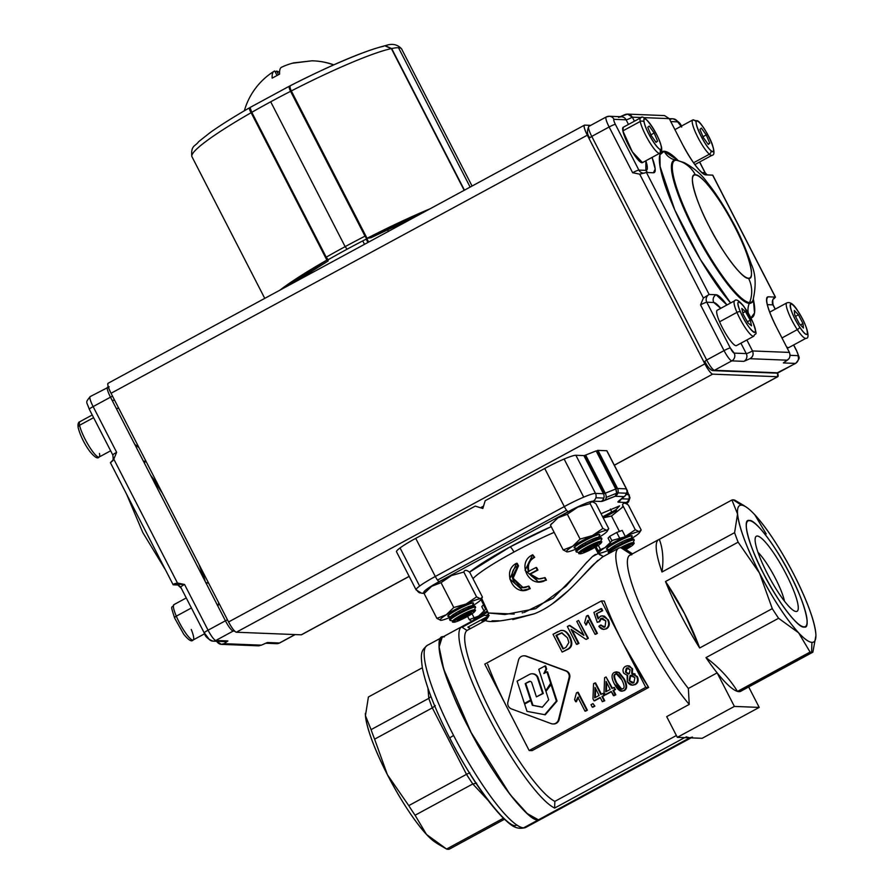 <?xml version="1.0" encoding="UTF-8"?>
<svg xmlns="http://www.w3.org/2000/svg" width="894" height="894" viewBox="0 0 894 894"><rect width="100%" height="100%" fill="white"/><g stroke="black" fill="none" stroke-linecap="round" stroke-linejoin="round"><path stroke-width="1.34" d="M435.054 842.081L426.516 834.471C413.967 820.524 400.914 800.599 387.393 774.707C374.318 748.837 366.998 729.146 365.445 715.636L365.344 713.39A77.622 14.874 61.5 0 0 365.344 713.568A77.622 14.874 61.5 0 0 365.445 715.636L371.077 729.638L428.796 698.359L427.969 688.279L428.796 698.359L371.077 729.638A86.249 16.528 61.5 0 0 374.608 739.159L387.393 774.707L408.759 805.617L466.489 774.338L432.327 707.88L374.608 739.159L432.327 707.88A86.249 16.528 -118.5 0 1 428.796 698.359L430.93 696.448L428.796 698.359A86.249 16.528 -118.5 0 0 432.327 707.88L435.289 705.623L432.327 707.88L466.489 774.338L408.759 805.617A86.249 16.528 61.5 0 0 415.073 815.239L426.516 834.471L446.564 849.043L503.378 818.256L446.564 849.043A86.249 16.528 61.5 0 0 449.324 849.155L504.451 819.284L449.324 849.155A86.249 16.528 -118.5 0 1 448.05 849.3A86.249 16.528 -118.5 0 1 446.564 849.043L437.993 844.037L426.516 834.471A77.622 14.874 61.5 0 0 434.942 842.014L437.993 844.037M442.161 637.321L439.122 646.91L443.748 669.226L471.104 732.454L509.971 794.386L527.236 813.562L538.411 819.832L542.367 817.686M515.961 825.497C507.121 828.794 471.049 781.132 449.917 738.243A5.755 0.637 -27.2 0 1 449.76 738.176A5.755 0.637 -27.2 0 1 453.604 735.505A5.755 0.637 152.8 0 0 449.76 738.176C435.21 709.624 426.092 686.257 422.404 668.097C420.281 652.575 421.253 650.731 427.209 645.423A103.492 19.836 61.5 0 0 456.309 740.69A103.492 19.836 61.5 0 0 523.526 827.889A103.492 19.836 61.5 0 0 525.817 827.408A103.492 19.836 -118.5 0 1 453.604 735.505A103.492 19.836 -118.5 0 1 427.209 645.423L442.027 637.388M540.702 819.34A103.492 19.836 -118.5 0 1 538.411 819.832L523.526 827.889L538.411 819.832A103.492 19.836 -118.5 0 1 471.194 732.622A103.492 19.836 -118.5 0 1 442.094 637.355A103.492 19.836 -118.5 0 1 444.385 636.874C430.975 632.471 444.139 681.943 468.49 727.437C490.862 772.852 529.058 823.318 538.411 819.832L689.743 737.829A103.492 19.836 -118.5 0 1 686.1 736.824L689.743 737.829L538.411 819.832A103.492 19.836 61.5 0 0 540.702 819.34L691.04 737.885M487.833 800.108L472.792 783.96L415.073 815.239L472.792 783.96A86.249 16.528 -118.5 0 1 466.489 774.338L469.797 772.762L466.489 774.338A86.249 16.528 -118.5 0 0 472.792 783.96L476.614 783.178L472.792 783.96L487.833 800.108M422.348 667.751L368.406 696.985L365.445 715.636L368.406 696.985L422.348 667.751M387.393 774.707L374.608 739.159A86.249 16.528 -118.5 0 1 371.077 729.638L365.445 715.636A77.622 14.874 61.5 0 0 387.393 774.707A77.622 14.874 61.5 0 0 426.516 834.471L415.073 815.239A86.249 16.528 -118.5 0 1 408.759 805.617L387.393 774.707M632.449 553.822L627.029 550.235A97.748 18.74 61.5 0 0 620.872 547.731L631.298 554.448L620.872 547.731A97.748 18.74 61.5 0 0 643.635 633.276A97.748 18.74 61.5 0 0 689.24 704.416L666.689 716.63L689.24 704.416A97.748 18.74 -118.5 0 1 643.635 633.276A97.748 18.74 -118.5 0 1 618.715 548.19A97.748 18.74 -118.5 0 1 620.872 547.731A97.748 18.74 -118.5 0 1 631.946 554.101M623.565 644.149A97.748 18.74 61.5 0 0 648.664 687.464L532.075 750.636L648.664 687.464L645.77 687.341L529.17 750.524L484.772 664.13L601.371 600.947L645.77 687.341L529.17 750.524L532.075 750.636L529.17 750.524L506.976 707.322A97.748 18.74 -118.5 0 1 487.666 664.242C492.628 677.551 499.064 691.911 506.976 707.322L484.772 664.13L601.371 600.947L604.266 601.059A97.748 18.74 61.5 0 0 623.565 644.149L645.77 687.341L648.664 687.464L623.565 644.149C615.664 628.728 609.227 614.368 604.266 601.059L601.371 600.947L623.565 644.149M492.471 715.178A97.748 18.74 61.5 0 0 554.85 801.37L676.389 735.516L554.85 801.37A97.748 18.74 -118.5 0 1 492.471 715.178A97.748 18.74 -118.5 0 1 467.003 630.46A97.748 18.74 61.5 0 0 492.471 715.178M618.715 548.19L602.735 556.85L593.705 564.304C580.888 576.887 560.694 603.461 534.4 613.742C506.105 620.872 489.789 623.118 485.453 620.458L467.003 630.46L461.505 626.873L482.76 615.318L442.094 637.355A103.492 19.836 61.5 0 0 468.49 727.437A103.492 19.836 61.5 0 0 538.411 819.832L541.138 819.072M551.207 526.633L510.061 546.916L469.529 572.149A68.994 7.666 -27.2 0 1 510.061 546.916A5.755 1.106 -118.5 0 1 513.938 552.056A63.25 7.029 152.8 0 0 472.993 578.675A63.25 7.029 152.8 0 1 554.157 532.366A63.25 7.029 152.8 0 0 513.938 552.056A5.755 1.106 61.5 0 0 510.061 546.916A68.994 7.666 -27.2 0 1 551.207 526.633M602.791 517.045L616.055 509.647L619.564 505.892L601.059 513.692M420.169 592.979A5.755 5.61 92.3 0 1 416.872 590.174A28.753 3.196 -27.2 0 1 416.101 589.872A28.753 3.196 152.8 0 1 435.311 576.485A5.755 1.106 61.5 0 0 437.535 580.094L566.528 510.195A5.755 1.106 -118.5 0 1 564.304 506.585A28.753 3.196 -27.2 0 1 583.715 497.153L564.125 459.035L583.715 497.153A28.753 3.196 -27.2 0 1 595.482 493.399L575.892 455.281L595.482 493.399L603.45 493.712L583.86 455.594L575.892 455.281A28.753 3.196 152.8 0 0 564.125 459.035A28.753 3.196 152.8 0 0 544.725 468.467L564.304 506.585L435.311 576.485L415.721 538.367A28.753 3.196 152.8 0 0 400.043 547.944L419.632 586.062A28.753 3.196 -27.2 0 1 435.311 576.485L564.304 506.585L544.725 468.467L485.185 500.729L482.827 508.496L475.262 506.105L415.721 538.367L435.311 576.485A5.755 1.106 -118.5 0 0 439.2 581.614L568.193 511.714A5.755 1.106 -118.5 0 1 566.528 510.195L437.535 580.094A5.755 1.106 61.5 0 0 439.2 581.614A22.998 2.559 -27.2 0 0 424.438 592.566A5.755 5.61 92.3 0 1 421.599 593.236A5.755 5.61 -87.7 0 0 424.438 592.566L424.438 592.566C422.616 591.772 427.533 588.118 439.2 581.614L568.193 511.714C580.497 505.233 588.811 501.713 593.135 501.165L601.103 501.478L615.195 496.271L624.001 496.617L618.257 502.16L626.225 502.484L626.336 503.78A22.998 2.559 -27.2 0 0 626.225 502.484A5.755 5.61 -87.7 0 0 628.974 499.087L621.654 498.796L628.974 499.087A5.755 5.61 -87.7 0 0 628.571 494.706L627.13 491.901L628.571 494.706A28.753 3.196 -27.2 0 1 629.331 495.008A28.753 3.196 152.8 0 0 628.571 494.706A5.755 5.61 92.3 0 1 626.225 502.484L618.257 502.16A5.755 5.61 -87.7 0 0 620.671 499.623A5.755 5.61 92.3 0 1 618.257 502.16A11.499 1.274 152.8 0 1 618.76 500.986A5.755 5.118 50.2 0 0 619.833 500.327A5.755 5.118 -129.8 0 1 618.76 500.986L624.001 496.617A5.755 5.61 -87.7 0 0 626.75 493.231L617.944 492.885A5.755 5.61 92.3 0 1 615.195 496.271L624.001 496.617L625.074 495.958A5.755 5.118 -129.8 0 1 624.001 496.617A5.755 5.61 92.3 0 0 626.359 488.85L606.769 450.732L597.963 450.386L617.542 488.504L626.359 488.85L617.542 488.504A5.755 5.61 92.3 0 1 617.944 492.885L626.75 493.231A5.755 5.61 -87.7 0 0 626.359 488.85A5.755 0.637 -27.2 0 1 626.504 488.906A5.755 0.637 -27.2 0 1 626.504 489.007M623.252 506.328L622.258 507.021A22.998 2.559 -27.2 0 0 623.252 506.328M603.249 517.894L611.474 513.435A5.755 1.106 61.5 0 0 611.597 513.413A5.755 1.106 -118.5 0 1 611.474 513.435A22.998 2.559 -27.2 0 0 616.536 510.586L603.249 517.894L611.496 516.006L623.375 506.552M554.626 808.064A103.492 19.836 -118.5 0 1 488.336 716.686A103.492 19.836 -118.5 0 1 461.505 626.873A103.492 19.836 61.5 0 0 488.336 716.686A103.492 19.836 61.5 0 0 554.626 808.064L554.85 801.37L554.626 808.064L684.614 737.628L554.626 808.064M482.816 615.329L484.079 615.363L462.109 627.264L484.079 615.363L489.174 615.586L467.864 627.13A103.492 19.836 -118.5 0 1 470.467 628.583A103.492 19.836 61.5 0 0 467.864 627.13L470.266 628.694M692.034 737.349A103.492 19.836 -118.5 0 1 689.743 737.829L677.328 737.338L734.387 706.416L759.207 707.411L702.148 738.321L677.328 737.338L734.387 706.416L759.207 707.411L748.691 686.95L759.207 707.411L702.148 738.321L689.743 737.829L692.47 737.069M699.678 647.982A86.249 16.528 -118.5 0 1 680.692 614.681A86.249 16.528 -118.5 0 1 665.527 581.525L738.131 542.177A86.249 16.528 -118.5 0 1 734.589 532.668L661.985 572.004A86.249 16.528 -118.5 0 1 658.699 539.607A86.249 16.528 -118.5 0 1 659.325 539.35L731.929 500.003A86.249 16.528 -118.5 0 1 733.214 499.858A86.249 16.528 -118.5 0 1 734.7 500.115A86.249 16.528 61.5 0 0 733.214 499.858A86.249 16.528 61.5 0 0 731.929 500.003L659.325 539.35C662.89 548.782 663.773 559.666 661.985 572.004L734.589 532.668L737.561 514.005C739.114 527.516 746.434 547.206 759.498 573.076C773.031 598.969 786.072 618.894 798.633 632.84C804.41 639.02 808.858 642.205 811.942 642.373C814.982 642.44 816.278 639.489 815.82 633.522C814.255 620.011 806.947 600.321 793.872 574.451C780.339 548.558 767.298 528.633 754.737 514.687C748.96 508.507 744.523 505.333 741.428 505.155C738.388 505.088 737.103 508.038 737.561 514.005L731.929 500.003L737.561 514.005L734.589 532.668A86.249 16.528 61.5 0 0 738.131 542.177L665.527 581.525C679.585 602.221 690.973 624.381 699.678 647.982L772.282 608.635L699.678 647.982L684.592 613.675L665.527 581.525A86.249 16.528 61.5 0 0 680.692 614.681A86.249 16.528 61.5 0 0 699.678 647.982M658.699 539.607L629.924 555.196A86.249 16.528 61.5 0 0 651.916 630.27A86.249 16.528 61.5 0 0 688.369 688.469L717.144 672.869A86.249 16.528 -118.5 0 1 705.981 657.615L778.585 618.268A86.249 16.528 -118.5 0 1 772.282 608.635L759.498 573.076L738.131 542.177L759.498 573.076A77.622 14.874 -118.5 0 1 737.561 514.005A77.622 14.874 -118.5 0 1 741.428 505.155L733.214 499.858L741.428 505.155A77.622 14.874 -118.5 0 1 746.311 507.144A77.622 14.874 -118.5 0 1 754.737 514.687L766.192 533.919L754.737 514.687A77.622 14.874 -118.5 0 1 793.872 574.451L793.861 574.429A77.622 14.874 -118.5 0 1 815.82 633.522L815.809 633.522A77.622 14.874 -118.5 0 1 815.909 635.589A77.622 14.874 -118.5 0 1 811.942 642.373L811.573 652.329A86.249 16.528 -118.5 0 1 810.076 652.072L798.633 632.84L778.585 618.268L705.981 657.615C719.156 667.427 729.649 678.691 737.472 691.408L810.076 652.072L737.472 691.408C732.622 689.9 725.85 683.72 717.144 672.869L734.387 706.416L717.144 672.869L688.369 688.469A86.249 16.528 -118.5 0 1 651.916 630.27A86.249 16.528 -118.5 0 1 631.823 554.794M632.784 685.162L635.422 684.536C638.215 682.759 638.852 680.122 637.344 676.624L636.707 676.602C638.215 680.099 637.578 682.737 634.785 684.513C631.79 685.899 629.298 684.938 627.297 681.608L627.689 675.629L623.688 673.16C622.403 670.176 622.984 667.907 625.431 666.365C628.08 665.158 630.248 665.963 631.946 668.768L631.667 673.473L636.707 676.602C638.215 680.099 637.578 682.737 634.785 684.513L632.214 685.139L627.297 681.608L627.163 675.64L627.8 675.663M635.165 674.11L634.181 673.651M632.214 685.139L635.422 684.536C638.215 682.759 638.852 680.122 637.344 676.624L632.304 673.495L632.583 668.79L627.722 665.795L632.583 668.79L631.946 668.768L631.667 673.473L633.064 673.461M629.655 666.086L628.303 665.818M557.934 631.633L553.006 634.293L562.147 652.084L567.925 649.323C572.249 647.222 572.92 643.021 569.936 636.729C567.399 632.103 564.583 630.024 561.499 630.482C564.583 630.013 567.388 632.092 569.936 636.729L569.299 636.707C572.283 642.998 571.612 647.189 567.288 649.301L562.147 652.084L553.006 634.293L560.862 630.46C563.946 629.991 566.762 632.069 569.299 636.707C572.283 642.998 571.612 647.2 567.288 649.301L567.925 649.323C572.249 647.222 572.92 643.021 569.936 636.729L569.299 636.707C566.751 632.069 563.946 629.991 560.862 630.46L562.527 630.415M576.775 621.419L583.95 635.388L569.925 625.498L583.626 634.774L569.925 625.498L567.355 626.526L576.496 644.306L578.943 643.356L577.133 644.339L578.943 643.356L571.143 629.387L585.782 639.277L571.143 629.387L578.306 643.334L576.496 644.306L567.355 626.526L569.288 625.476L583.95 635.388L576.775 621.419L578.563 620.447L587.704 638.238L586.419 639.311L588.341 638.26L578.72 620.738M578.943 643.356L572.104 630.035L578.943 643.356M586.341 624.928L588.487 620.391L586.341 624.928L584.62 622.783L586.442 616.089L587.581 615.474L597.393 633.354L588.218 615.497L587.581 615.474L596.756 633.332L595.002 634.282L587.85 620.369L585.704 624.906L587.85 620.369L595.002 634.282L597.393 633.354L588.218 615.497L586.442 616.089L584.62 622.783M603.461 627.074L600.589 625.062L603.752 627.242L605.014 626.94L605.819 620.928L602.288 618.179L600.701 618.57L599.014 621.699L599.65 621.721L597.226 622.313L593.907 612.435L600.991 608.602L602.701 610.714L601.628 608.624L600.991 608.602L602.064 610.68L596.365 613.776L598.064 618.961L600.187 616.391C602.936 615.094 605.394 616.223 607.585 619.754C609.417 623.688 608.881 626.672 605.964 628.728C603.271 630.058 600.902 629.231 598.846 626.247L600.589 625.062L605.014 626.94L605.819 620.928L600.701 618.57L599.014 621.699L597.226 622.313L593.907 612.435L601.628 608.624L602.701 610.714L596.365 613.776L602.701 610.714L596.365 613.776L598.064 618.961M602.612 618.212L600.701 618.57L601.327 618.592L599.65 621.721L600.086 619.855M604.053 629.365L606.601 628.75C609.518 626.694 610.054 623.71 608.222 619.788L607.585 619.754C609.417 623.688 608.881 626.672 605.964 628.728L606.601 628.75C609.518 626.694 610.054 623.71 608.222 619.788L602.366 615.877L608.222 619.788M604.623 616.245L602.936 615.899M598.432 618.167L597.002 613.798L598.432 618.167M576.317 701.756L578.463 697.219L576.317 701.756L574.596 699.622L576.418 692.917L577.558 692.302L587.369 710.182L578.194 692.325L577.558 692.302L586.732 710.16L584.978 711.11L577.826 697.197L575.68 701.734L576.317 701.756M576.418 692.917L574.596 699.622L575.68 701.734L577.826 697.197L584.978 711.11L587.369 710.182L585.615 711.143L587.369 710.182L578.194 692.325M590.979 704.684L592.264 707.165L594.242 706.092L592.264 707.165L590.979 704.684L592.968 703.612L594.879 706.115L592.901 707.188L594.879 706.115L593.113 703.891M600.891 694.482L594.968 682.96L601.383 694.213L595.605 682.982L593.538 683.731L592.968 698.773L593.996 700.784L600.165 697.443L602.355 701.701L604.746 700.773L601.93 696.482L604.746 700.773L602.355 701.701L600.165 697.443L593.996 700.784L592.968 698.773L593.538 683.731L594.968 682.96L600.891 694.482L602.824 693.431L603.852 695.443L601.93 696.482L604.109 700.74L602.355 701.701L604.746 700.773L602.556 696.515L604.489 695.465L602.969 693.722M594.633 700.807L600.321 697.722L594.633 700.807M614.524 687.464L614.033 687.732L615.553 689.475L612.993 690.492L615.173 694.75L613.418 695.7L611.228 691.442L605.059 694.783L604.031 692.783L604.601 677.741L606.031 676.959L611.954 688.492L613.887 687.441L614.916 689.442L612.993 690.492L615.81 694.772L613.619 690.514L615.553 689.475L612.993 690.492L615.81 694.772L614.055 695.722L611.228 691.442L605.059 694.783L611.384 691.732L605.696 694.817L604.031 692.783L604.601 677.741L606.031 676.959L611.954 688.492L614.524 687.464M612.446 688.224L606.031 676.959L612.446 688.224M622.179 691.051L624.314 690.559C627.376 688.838 627.364 684.972 624.291 678.959L619.173 672.511L616.771 671.875M601.64 557.498L603.383 556.526L598.198 553.531L595.002 547.329L598.198 553.531L600.366 555.185M514.218 614.066L488.225 612.971L481.721 598.444M538.378 581.804L546.435 580.195L545.128 577.647L546.435 580.195L538.378 581.804L525.08 570.294L532.723 554.749C515.67 562.46 529.673 589.705 545.776 580.161L544.468 577.625C538.601 580.15 533.673 578.966 529.661 574.049A66.122 7.342 -27.2 0 1 537.283 570.07L535.975 567.522A66.122 7.342 152.8 0 0 528.354 571.512C526.655 565.321 528.544 560.583 534.02 557.297L532.723 554.749L534.679 557.32C529.214 560.415 527.315 565.153 528.991 571.534M531.874 559.286L531.204 559.979M529.918 561.723L528.946 563.79M528.421 565.947L528.298 567.925M546.435 580.195L544.468 577.625L545.128 577.647L538.534 578.943L529.661 574.049L537.931 570.093L536.623 567.556L537.931 570.093A63.25 7.029 152.8 0 0 530.298 574.071L538.858 578.943L536.411 578.519M532.701 576.619L534.914 577.96M530.243 588.71L528.935 586.173L530.243 588.71L522.923 590.353M522.711 587.47L528.935 586.173L528.298 586.14L529.606 588.688L528.298 586.14C516.184 593.728 505.088 572.126 517.849 565.813L516.542 563.276C500.662 571.177 514.542 598.164 529.606 588.688L522.644 590.342L509.781 578.954L516.542 563.276L517.179 563.298L518.486 565.835L513.044 578.429L523.057 587.481M485.777 620.503L488.426 616.581L488.225 612.971L504.909 614.524L535.685 608.691L565.947 586.196L587.19 561.767M598.198 553.531L592.476 556.537L595.426 554.392M749.328 520.531C754.771 518.498 776.998 547.866 790.017 574.294C804.187 600.768 811.853 629.555 804.041 626.996C798.599 629.03 776.372 599.662 763.353 573.233C749.183 546.759 741.528 517.972 749.328 520.531L749.328 520.531A60.233 11.544 -118.5 0 1 790.017 574.294A60.233 11.544 -118.5 0 1 804.041 626.996A60.233 11.544 -118.5 0 1 800.253 625.454A60.233 11.544 -118.5 0 1 766.538 579.267A60.233 11.544 -118.5 0 1 746.255 525.795A60.233 11.544 -118.5 0 1 749.328 520.531M812.847 652.184L740.243 691.52L737.472 691.408A86.249 16.528 61.5 0 0 738.958 691.665L811.573 652.329L738.958 691.665A86.249 16.528 61.5 0 0 740.243 691.52L812.847 652.184A86.249 16.528 -118.5 0 1 811.573 652.329A86.249 16.528 61.5 0 0 812.847 652.184L815.909 635.668M689.24 704.416L688.369 688.469L689.24 704.416M741.428 690.883L740.243 691.52A86.249 16.528 61.5 0 0 741.428 690.883M579.658 579.133L597.862 560.415M592.476 556.537L584.698 564.55M576.049 574.753L553.207 598.086L524.242 612.412M523.024 612.681L522.219 612.859M492.013 620.827L498.975 620.805M512.798 619.576L534.076 613.865M551.911 604.199L568.405 590.565M666.689 716.63L677.328 737.338L666.689 716.63M626.247 494.617L628.571 494.706L626.247 494.617M602.5 463.271A28.753 3.196 152.8 0 0 603.506 462.611M416.101 589.872A28.753 3.196 -27.2 0 1 419.632 586.062L400.043 547.944A28.753 3.196 152.8 0 0 396.511 551.754L416.101 589.872L421.599 593.236A5.755 5.61 92.3 0 1 421.588 593.236L424.214 593.337M602.668 516.821L611.608 511.983A5.755 1.106 -118.5 0 1 611.686 512.329A5.755 1.106 61.5 0 0 610.446 509.044A5.755 1.106 -118.5 0 1 611.608 511.983L602.668 516.821M615.742 489.029L596.153 450.911L585.659 455.068L605.249 493.186L615.742 489.029L605.249 493.186A5.755 0.637 -27.2 0 1 604.12 493.589A5.755 0.637 -27.2 0 1 603.45 493.712L595.482 493.399A28.753 3.196 152.8 0 0 564.304 506.585A5.755 1.106 61.5 0 0 568.193 511.714A22.998 2.559 -27.2 0 1 593.135 501.165A5.755 5.61 -87.7 0 0 595.482 493.399A5.755 5.61 92.3 0 1 593.135 501.165L601.103 501.478A5.755 5.61 -87.7 0 0 603.841 498.092L595.873 497.779L603.841 498.092A5.755 5.61 -87.7 0 0 603.45 493.712L583.86 455.594A5.755 0.637 152.8 0 0 584.531 455.471L604.12 493.589L584.531 455.471A5.755 0.637 152.8 0 0 585.659 455.068L605.249 493.186A5.755 3.777 68.4 0 1 606.177 497.41L616.659 493.253A5.755 3.777 -111.6 0 0 615.742 489.029L616.659 493.253L606.177 497.41A5.755 3.777 68.4 0 1 604.713 500.428L615.195 496.271A5.755 3.777 -111.6 0 0 616.659 493.253L615.195 496.271A5.755 5.61 -87.7 0 0 617.542 488.504L597.963 450.386A5.755 0.637 152.8 0 0 597.281 450.509L616.871 488.627A5.755 0.637 -27.2 0 1 617.542 488.504A5.755 0.637 152.8 0 0 615.742 489.029M705.981 657.615A86.249 16.528 61.5 0 0 737.472 691.408C729.649 678.691 719.156 667.427 705.981 657.615M661.985 572.004C663.773 559.666 662.89 548.782 659.325 539.35A86.249 16.528 61.5 0 0 661.985 572.004M778.585 618.268L798.633 632.84A77.622 14.874 -118.5 0 1 759.498 573.076L772.282 608.635A86.249 16.528 61.5 0 0 778.585 618.268M743.506 505.289L734.7 500.115M798.633 632.84L810.076 652.072A86.249 16.528 61.5 0 0 811.573 652.329L811.942 642.373A77.622 14.874 -118.5 0 1 798.633 632.84M568.919 642.428L565.991 647.312L562.952 648.966L555.967 635.377L563.432 648.698L556.604 635.41L562.192 632.84L555.967 635.377L562.952 648.966L565.991 647.312L568.919 642.428L567.366 637.735L561.879 632.807M520.04 587.012L512.184 577.099L517.849 565.813L518.486 565.835L512.988 578.161L523.012 587.481M626.336 672.567L625.454 672.109L626.37 668.153L627.867 667.919L626.37 668.153L627.543 667.874L630.147 669.729L629.242 673.718L628.024 674.009L625.454 672.109L629.242 673.718L630.147 669.729L626.37 668.153L625.454 672.109L626.091 672.143L625.778 669.841M631.935 675.205L630.125 675.529L631.611 675.182L634.919 677.585L633.868 682.714L632.416 683.05L629.097 680.636L633.868 682.714L634.919 677.585L630.125 675.529L629.097 680.636L631.868 682.804M615.843 674.232C613.899 674.724 614.212 677.652 616.804 683.016L616.167 682.994C613.575 677.63 613.262 674.702 615.206 674.199L616.715 673.953L615.206 674.199L616.391 673.92L621.866 679.909C624.448 685.273 624.761 688.201 622.805 688.704L621.643 688.983L616.167 682.994C619.006 688.246 621.218 690.146 622.805 688.704C624.761 688.212 624.448 685.273 621.866 679.909C619.017 674.646 616.804 672.746 615.206 674.199C613.262 674.702 613.575 677.63 616.167 682.994L616.804 683.016L615.24 679.574M623.654 678.937C626.728 684.938 626.739 688.805 623.677 690.537C620.928 692.414 617.821 690.224 614.368 683.966C611.306 677.954 611.295 674.087 614.357 672.366L618.536 672.489L623.654 678.937C626.728 684.938 626.739 688.805 623.677 690.537L624.314 690.559C627.376 688.838 627.364 684.972 624.291 678.959L619.173 672.511L623.654 678.937M616.804 683.016L621.542 688.861M599.136 695.431L595.013 687.408L594.689 697.845L599.136 695.431L594.689 697.845L595.013 687.408L599.136 695.431M610.2 689.442L606.076 681.418L605.752 691.855L610.2 689.442L605.752 691.855L606.076 681.418L610.2 689.442M606.769 450.732L626.359 488.85A5.755 0.637 152.8 0 1 626.504 488.906L606.914 450.799A5.755 0.637 152.8 0 0 606.769 450.732M528.354 571.512C526.678 565.131 528.566 560.393 534.02 557.297L534.679 557.32L532.723 554.749L534.679 557.32M601.103 501.478A11.499 1.274 152.8 0 0 604.713 500.428A5.755 3.777 -111.6 0 0 605.249 493.186A5.755 0.637 -27.2 0 1 603.45 493.712A5.755 5.61 92.3 0 1 601.103 501.478M595.639 634.304L597.393 633.354L595.639 634.304M621.609 691.028L624.314 690.559L621.609 691.028L614.368 683.966C611.306 677.954 611.295 674.087 614.357 672.366L616.458 671.852L619.173 672.511L616.458 671.852M595.616 688.581L595.337 697.499M606.68 682.58L606.4 691.498M627.007 668.187L626.091 672.143L627.834 673.852M600.187 616.391L602.366 615.877M635.422 684.536L634.785 684.513L635.422 684.536M536.623 567.556L535.975 567.522L537.283 570.07L537.931 570.093L530.298 574.071M603.472 629.342L606.601 628.75L603.472 629.342L598.846 626.247L601.215 625.085M561.555 632.807L555.967 635.377L561.555 632.807L567.366 637.735M627.689 675.629L623.688 673.16C622.403 670.176 622.984 667.907 625.431 666.365L627.722 665.795M631.667 673.473L637.344 676.624M629.734 680.669L629.097 680.636L630.125 675.529L630.762 675.562L629.734 680.669M632.304 673.495L632.583 668.79M508.384 706.193A5.755 5.61 -87.7 0 0 511.435 708.908L551.14 723.615A5.755 5.61 -87.7 0 0 558.482 719.636L569.065 677.686A5.755 5.61 -87.7 0 0 565.544 670.846L525.84 656.14A5.755 5.61 -87.7 0 0 518.498 660.118L507.915 702.069A5.755 5.61 -87.7 0 0 508.384 706.193M517.09 681.161L524.409 703.433L530.6 700.069L525.203 683.631L529.125 681.496A2.023 1.967 92.3 0 1 531.762 682.703L536.411 696.862L542.647 693.465L537.473 677.719A5.9 5.755 -87.7 0 0 529.349 674.489L517.09 681.161M537.473 677.719L538.11 677.741A5.9 5.755 -87.7 0 0 532.913 673.819L532.288 673.797M542.647 693.465L543.284 693.487L538.11 677.741M536.411 696.862L543.284 693.487M529.125 681.496L529.762 681.519A2.023 1.967 92.3 0 1 530.298 681.373M525.203 683.631L529.762 681.519M530.6 700.069L531.237 700.091L525.84 683.664M524.409 703.433L531.237 700.091M532.321 705.299L530.801 700.684L524.61 704.047L527.024 711.378L545.273 714.787L557.04 701.075L551.509 684.022L545.955 691.408L548.692 699.779L542.312 707.221L532.321 705.299L532.958 705.321L531.438 700.717L530.913 701.008M530.801 700.684L531.438 700.717M542.379 707.132L532.958 705.321M544.636 714.764L556.403 701.052L550.872 683.999M556.403 701.052L557.04 701.075M545.005 665.952L538.758 669.327L545.709 690.727L550.648 683.329L546.927 671.863L543.865 673.528L545.988 668.98L545.005 665.952L545.642 665.974L545.105 666.265M544.737 673.059L546.625 669.014L545.642 665.974M545.988 668.98L546.625 669.014M546.927 671.863L547.564 671.897L551.285 683.351L550.648 683.329M545.709 690.727L551.285 683.351M552.827 723.95L553.453 723.984A5.755 5.61 -87.7 0 0 559.119 719.659L569.702 677.708A5.755 5.61 -87.7 0 0 566.181 670.869L526.477 656.162A5.755 5.61 -87.7 0 0 524.789 655.827L524.152 655.805M762.37 539.037A42.688 8.18 -118.5 0 1 790.43 583.011A42.688 8.18 -118.5 0 1 795.224 611.34A42.688 8.18 -118.5 0 1 791 608.501A42.688 8.18 -118.5 0 1 766.449 571.847A42.688 8.18 -118.5 0 1 755.329 537.719A42.688 8.18 -118.5 0 1 762.37 539.037M784.463 601.159A32.922 6.314 61.5 0 0 757.989 552.291M756.536 524.879A60.088 11.521 61.5 0 0 748.066 520.934A60.088 11.521 61.5 0 0 759.732 565.868A60.088 11.521 61.5 0 0 796.833 622.649A60.088 11.521 61.5 0 0 805.315 626.593A60.088 11.521 61.5 0 0 793.649 581.659A60.088 11.521 61.5 0 0 756.536 524.879M712.786 175.213L775.467 297.154L712.786 175.179L705.634 174.844A34.497 6.616 -118.5 0 1 682.323 144.046L669.26 118.634L643.49 117.606L669.26 118.634L682.323 144.046C692.258 162.462 700.024 172.732 705.634 174.844L712.63 175.123L775.321 297.099L768.315 296.819C764.705 298.562 767.376 308.631 776.35 327.003L789.413 352.415L752.502 350.951L746.859 339.966L752.502 350.951C753.798 354.415 752.938 357.008 749.91 358.706L743.909 361.355L731.817 360.874L714.451 370.284L778.093 372.82L795.459 363.411L783.367 362.93L787.301 360.193L749.91 358.706L787.301 360.193C789.883 358.472 790.587 355.879 789.413 352.415L752.502 350.951A5.755 0.637 -27.2 0 1 746.266 353.588L734.175 353.108L730.286 347.967L706.785 302.228L713.781 302.507L720.709 308.352A28.753 5.509 61.5 0 0 713.781 302.507A5.755 5.61 92.3 0 1 716.128 294.741L709.132 294.461L646.44 172.486L653.447 172.765L655.179 169L652.084 157.411A34.497 6.616 -118.5 0 1 654.207 172.609A34.497 6.616 -118.5 0 1 653.447 172.765L646.44 172.486L639.713 174.162L632.639 172.732L609.127 126.993L591.761 136.402L706.685 360.014L724.051 350.604L700.55 304.865L703.388 298.06L639.713 174.162L703.388 298.06L709.132 294.461L646.44 172.486L639.713 174.162L632.639 172.732A5.755 0.637 -27.2 0 1 638.875 170.095L645.87 170.374L645.859 160.786A28.753 5.509 61.5 0 1 645.87 170.374A5.755 5.61 -87.7 0 0 647.826 172.542A5.755 5.61 92.3 0 1 645.87 170.374L638.875 170.095L615.363 124.355L638.875 170.095A5.755 5.61 -87.7 0 0 643.602 173.157A5.755 5.61 92.3 0 1 638.875 170.095A5.755 0.637 -27.2 0 0 632.639 172.732L609.127 126.993A11.499 2.201 -118.5 0 1 606.199 116.98A11.499 2.201 -118.5 0 1 606.456 116.935A5.755 5.61 92.3 0 1 614.022 119.327C613.418 119.606 613.865 121.293 615.363 124.355A5.755 0.637 152.8 0 0 609.127 126.993A5.755 0.637 -27.2 0 1 615.363 124.355A5.755 1.106 -118.5 0 1 614.022 119.327L626.113 119.807L614.022 119.327A5.755 5.61 -87.7 0 0 609.295 116.265L606.199 116.98A11.499 2.201 61.5 0 0 609.127 126.993L591.761 136.402A11.499 2.201 -118.5 0 1 588.833 126.389A11.499 2.201 61.5 0 0 591.761 136.402L589.839 137.743C587.09 134.838 586.755 131.06 588.833 126.389A11.499 2.201 -118.5 0 1 589.09 126.345M726.934 304.977L716.128 294.741A34.497 6.616 -118.5 0 1 726.934 304.977M634.427 121.204L632.349 117.17L641.456 117.527L632.349 117.17L634.427 121.204M750.893 317.951L754.525 312.956L753.351 299.255A94.328 18.081 -118.5 0 1 750.893 317.951M675.093 159.735L676.534 160.205A81.075 15.544 61.5 0 0 675.585 160.082A17.254 16.818 92.3 0 1 664.208 151.265A94.328 18.081 -118.5 0 1 678.211 160.574L664.208 151.265L659.94 154.785L660.096 166.563L674.802 210.012L700.415 259.573L730.633 302.977A94.328 18.081 -118.5 0 1 674.445 209.207A94.328 18.081 -118.5 0 1 664.208 151.265A17.254 16.818 -87.7 0 0 675.585 160.082A81.075 15.544 61.5 0 0 694.47 231.021A81.075 15.544 61.5 0 0 749.25 303.401A17.254 16.818 -87.7 0 0 748.244 313.09A17.254 16.818 92.3 0 1 749.25 303.401A81.075 15.544 61.5 0 0 752.748 300.865L752.346 302.328M695.409 174.945C700.695 172.978 722.251 201.463 734.879 227.087C748.613 252.756 756.045 280.682 748.479 278.202C743.193 280.168 721.648 251.695 709.02 226.059C695.275 200.39 687.844 172.475 695.409 174.945A58.401 11.197 -118.5 0 1 734.879 227.087A58.401 11.197 -118.5 0 1 748.479 278.202A28.753 28.038 92.3 0 1 749.585 302.563A80.494 15.433 61.5 0 0 753.061 300.038A80.494 15.433 -118.5 0 1 749.585 302.563A28.753 28.038 -87.7 0 0 748.479 278.202A58.401 11.197 -118.5 0 1 709.02 226.059A58.401 11.197 -118.5 0 1 695.409 174.945A28.753 28.038 -87.7 0 0 676.456 160.261A28.753 28.038 92.3 0 1 695.409 174.945M609.295 116.265L621.386 116.745A5.755 5.61 -87.7 0 1 626.113 119.807L628.482 124.422L626.113 119.807A5.755 0.637 152.8 0 0 632.349 117.17C630.438 114.231 627.834 113.426 624.537 114.767L620.212 116.701L627.577 114.108L632.349 117.17A5.755 0.637 -27.2 0 1 626.113 119.807A5.755 5.61 -87.7 0 0 618.547 117.416M677.395 160.395A80.494 15.433 61.5 0 0 676.456 160.261A80.494 15.433 61.5 0 0 695.197 230.708A80.494 15.433 61.5 0 0 749.585 302.563L749.25 303.401A81.075 15.544 61.5 0 0 752.748 300.865L753.061 300.038C756.335 285.555 755.721 273.53 751.206 263.965C745.16 246.845 738.958 232.731 732.599 221.623C724.218 206.101 715.647 192.892 706.897 182.007C701.466 174.352 693.889 167.893 684.167 162.619L676.534 160.205A81.075 15.544 61.5 0 0 675.585 160.082L676.456 160.261A80.494 15.433 -118.5 0 1 677.395 160.395M740.914 343.184L746.266 353.588L734.175 353.108A5.755 5.61 92.3 0 1 731.817 360.874L743.909 361.355A5.755 5.61 -87.7 0 0 746.266 353.588L740.914 343.184M705.053 172.732L701.723 172.598L705.053 172.732A5.755 0.637 -27.2 0 1 705.21 172.788A5.755 0.637 -27.2 0 0 705.053 172.732A5.755 5.61 -87.7 0 0 707.009 174.9A5.755 5.61 92.3 0 1 705.053 172.732L699.566 162.037L705.053 172.732M681.15 126.233A5.755 1.106 -118.5 0 0 677.663 121.852A5.755 5.61 -87.7 0 0 672.936 118.801A5.755 5.61 92.3 0 1 677.663 121.852L670.779 121.584L677.663 121.852L681.552 126.993M796.476 350.604L793.593 344.995L796.476 350.604A5.755 0.637 -27.2 0 1 796.621 350.66A5.755 0.637 152.8 0 0 796.476 350.604A5.755 1.106 -118.5 0 1 797.817 355.633C798.42 355.354 797.973 353.678 796.476 350.604M775.187 309.19L772.964 304.865L767.275 304.642L772.964 304.865L775.187 309.19M790.05 355.331L797.817 355.633L790.05 355.331M669.26 118.634L664.577 115.583L627.577 114.108M783.882 362.551L783.367 362.93A5.755 5.61 92.3 0 0 784.608 362.014A5.755 5.61 92.3 0 1 783.367 362.93L795.459 363.411L778.093 372.82A2.872 2.805 92.3 0 1 776.64 373.144A2.872 2.805 -87.7 0 0 778.093 372.82L714.451 370.284A2.872 2.805 92.3 0 1 710.674 369.088M775.467 297.154L773.802 298.887C772.718 298.607 772.494 300.63 773.12 304.921A5.755 0.637 152.8 0 0 772.964 304.865A5.755 5.61 92.3 0 1 775.321 297.099A5.755 5.61 -87.7 0 0 772.964 304.865A5.755 0.637 152.8 0 1 773.12 304.921L775.288 309.134M795.459 363.411A5.755 5.61 -87.7 0 0 797.817 355.633A5.755 5.61 92.3 0 1 795.459 363.411A11.499 2.201 61.5 0 0 795.716 363.355A11.499 2.201 -118.5 0 1 795.459 363.411M700.55 304.865L724.051 350.604A5.755 0.637 -27.2 0 1 730.286 347.967L706.785 302.228A5.755 0.637 152.8 0 0 700.55 304.865L703.388 298.06L709.132 294.461L716.128 294.741A5.755 5.61 -87.7 0 0 713.781 302.507L706.785 302.228A5.755 5.61 92.3 0 1 709.132 294.461A5.755 5.61 -87.7 0 0 706.785 302.228A5.755 0.637 152.8 0 0 700.55 304.865M789.413 352.415L776.35 327.003A34.497 6.616 -118.5 0 1 767.555 296.976A34.497 6.616 -118.5 0 1 768.315 296.819A5.755 5.61 -87.7 0 0 766.773 298.048A5.755 5.61 92.3 0 1 768.315 296.819L775.321 297.099L773.813 298.875M704.763 361.355C707.858 367.333 710.618 370.418 713.032 370.619A2.872 2.805 -87.7 0 0 714.451 370.284L731.817 360.874A11.499 2.201 -118.5 0 1 724.051 350.604L706.685 360.014A11.499 2.201 61.5 0 0 714.451 370.284A11.499 2.201 -118.5 0 1 706.685 360.014L704.841 361.388M749.585 302.563A80.494 15.433 -118.5 0 1 695.197 230.708A80.494 15.433 -118.5 0 1 676.456 160.261L675.585 160.082A81.075 15.544 61.5 0 0 694.47 231.021A81.075 15.544 61.5 0 0 749.25 303.401L749.585 302.563M670.098 119.461A5.755 5.61 92.3 0 1 672.936 118.801L669.271 118.656M731.817 360.874A5.755 5.61 -87.7 0 0 734.175 353.108A5.755 1.106 -118.5 0 1 730.286 347.967A5.755 0.637 152.8 0 0 724.051 350.604A11.499 2.201 61.5 0 0 731.817 360.874M783.367 362.93L788.653 358.997M790.061 355.097L790.028 354.471M752.502 350.951C753.81 354.292 752.949 356.874 749.91 358.706L743.909 361.355A5.755 5.61 -87.7 0 0 746.266 353.588A5.755 0.637 152.8 0 0 752.502 350.951M644.351 173.112L643.602 173.157A5.755 5.61 -87.7 0 0 644.161 173.145M590.744 125.361L584.665 125.115L590.744 125.361M777.556 376.732L614.312 465.182L777.556 376.732L712.641 374.15L777.556 376.732L777.601 373.055A11.499 2.201 -118.5 0 1 777.814 376.676A11.499 2.201 -118.5 0 1 777.556 376.732M301.546 634.74L409.15 576.351L301.256 634.818L236.34 632.226L712.641 374.15C710.786 373.446 708.193 370.027 704.874 363.88L228.573 621.967L111.035 393.271L587.336 135.184L704.874 363.88L587.336 135.184C584.341 129.049 583.447 125.696 584.665 125.115A11.499 2.201 -118.5 0 0 584.408 125.171A11.499 2.201 -118.5 0 0 587.336 135.184L111.035 393.271C108.04 387.136 107.146 383.783 108.353 383.202M483.565 506.071L480.514 507.77M409.184 576.418L301.513 634.762A11.499 2.201 61.5 0 1 301.256 634.818L236.34 632.226C234.474 631.533 231.881 628.113 228.573 621.967L111.035 393.271A11.499 2.201 61.5 0 1 108.107 383.258L584.374 125.194M712.641 374.15A11.499 2.201 -118.5 0 1 704.874 363.88L228.573 621.967A11.499 2.201 61.5 0 0 236.34 632.226L712.641 374.15M85.075 439.166A20.126 3.855 61.5 0 0 99.111 457.035A20.126 3.855 -118.5 0 1 88.886 445.95A20.126 3.855 -118.5 0 1 79.588 425.253A20.126 3.855 61.5 0 0 85.075 439.166M93.602 417.666L79.588 425.253L93.602 417.666M92.227 414.984L79.935 421.655A20.126 3.855 61.5 0 0 79.588 425.253A2.872 2.403 168.8 0 0 78.18 427.79A2.872 2.403 -11.2 0 1 79.588 425.253A20.126 3.855 -118.5 0 1 79.935 421.655C78.225 422.102 77.644 424.169 78.191 427.835C80.426 435.892 84.271 443.703 89.713 451.269C94.563 457.236 97.692 459.158 99.111 457.035A20.126 3.855 -118.5 0 0 99.469 453.426M78.527 428.617A2.872 2.403 -11.2 0 1 78.18 427.79M179.102 622.123A20.126 3.855 61.5 0 0 193.138 639.992A20.126 3.855 -118.5 0 1 176.297 616.167A20.126 3.855 61.5 0 0 179.102 622.123M191.417 607.976L176.297 616.167L191.417 607.976M186.265 597.952L173.972 604.612A20.126 3.855 61.5 0 0 176.297 616.167A20.126 3.855 -118.5 0 1 173.972 604.612C172.151 609.328 169.614 602.455 174.688 618.179L183.773 634.271C188.589 640.193 191.707 642.104 193.138 639.992A20.126 3.855 -118.5 0 0 191.238 629.443M174.844 618.391A2.872 1.24 -23.1 0 1 174.676 618.156A2.872 1.24 -23.1 0 1 176.297 616.167A2.872 1.24 156.9 0 0 174.676 618.156A2.872 1.24 156.9 0 0 174.844 618.391M693.532 162.797L709.367 154.226A20.126 3.855 -118.5 0 1 696.828 135.285A20.126 3.855 -118.5 0 1 692.772 119.941A20.126 3.855 -118.5 0 1 695.364 121.036A2.872 2.514 131 0 1 698.851 122.065C706.662 128.345 719.335 158.394 710.842 150.505C703.019 144.236 690.347 114.175 698.851 122.065A17.254 3.308 -118.5 0 1 711.166 141.777A17.254 3.308 -118.5 0 1 710.842 150.505A2.872 2.514 131 0 1 709.367 154.226L693.532 162.797M694.828 164.608L711.948 155.321A20.126 3.855 -118.5 0 1 709.367 154.226A20.126 3.855 61.5 0 0 711.948 155.321C714.496 155.277 714.608 151.611 712.272 144.347C708.853 134.368 699.108 120.846 698.248 121.238L692.772 119.941L675.406 129.351A20.126 3.855 61.5 0 0 675.015 129.82M706.271 134.927L701.377 128.077L699.946 129.429L703.41 137.642L708.305 144.493L709.735 143.141L706.271 134.927L701.377 128.077L699.946 129.429L703.41 137.642L708.305 144.493L709.735 143.141L708.003 144.079L709.735 143.141L706.271 134.927L703.008 136.693L706.271 134.927M692.772 119.941A20.126 3.855 61.5 0 0 696.828 135.285A20.126 3.855 61.5 0 0 709.367 154.226A2.872 2.514 -49 0 0 710.842 150.505A17.254 3.308 -118.5 0 1 698.516 130.792A17.254 3.308 -118.5 0 1 698.851 122.065A2.872 2.514 -49 0 0 698.225 121.204M660.118 149.633A20.126 3.855 -118.5 0 1 659.761 153.243A20.126 3.855 -118.5 0 1 649.536 142.157A20.126 3.855 -118.5 0 1 640.238 121.472L622.872 130.882A20.126 3.855 61.5 0 0 632.17 151.567A20.126 3.855 61.5 0 0 642.395 162.652L659.761 153.243C661.482 152.785 662.063 150.728 661.515 147.063C659.269 138.995 655.436 131.183 649.994 123.629C645.144 117.662 642.004 115.739 640.596 117.863A20.126 3.855 61.5 0 0 640.238 121.472A20.126 3.855 -118.5 0 1 640.596 117.863L623.23 127.272A20.126 3.855 61.5 0 0 622.872 130.882L640.238 121.472A2.872 2.403 -11.2 0 1 644.138 122.132C641.277 109.448 659.269 134.949 661.18 146.281C664.041 158.976 646.038 133.463 644.138 122.132A17.254 3.308 -118.5 0 1 650.81 124.892A17.254 3.308 -118.5 0 1 661.18 146.281A2.872 2.403 -11.2 0 1 661.526 147.108A2.872 2.403 168.8 0 0 661.18 146.281A17.254 3.308 -118.5 0 1 654.509 143.521A17.254 3.308 -118.5 0 1 644.138 122.132A2.872 2.403 168.8 0 0 640.238 121.472A20.126 3.855 61.5 0 0 649.536 142.157A20.126 3.855 61.5 0 0 659.761 153.243M642.462 162.619L632.337 151.835L622.872 130.882L623.297 127.227M649.279 126.065L647.737 127.239L651.123 135.385L656.04 142.347L657.582 141.185L654.196 133.038L649.279 126.065L647.737 127.239L651.123 135.385L656.04 142.347L657.582 141.185L654.196 133.038L650.888 134.826L654.196 133.038L649.279 126.065M655.872 142.101L657.582 141.185L655.872 142.101M753.787 336.211A20.126 3.855 -118.5 0 1 736.947 312.386L719.581 321.795A20.126 3.855 61.5 0 0 736.433 345.62L753.787 336.211C755.609 331.484 758.146 338.357 753.072 322.645L743.987 306.541C739.17 300.619 736.053 298.719 734.622 300.82A20.126 3.855 61.5 0 0 736.947 312.386A20.126 3.855 -118.5 0 1 734.622 300.82L717.256 310.229A20.126 3.855 61.5 0 0 719.581 321.795L736.947 312.386A2.872 1.24 -23.1 0 1 740.467 311.917C732.242 293.154 745.395 304.251 752.916 322.421C761.129 341.184 747.976 330.076 740.467 311.917A17.254 3.308 -118.5 0 1 740.578 302.854A17.254 3.308 -118.5 0 1 752.916 322.421A2.872 1.24 -23.1 0 1 753.083 322.656A2.872 1.24 156.9 0 0 752.916 322.421A17.254 3.308 -118.5 0 1 752.793 331.484A17.254 3.308 -118.5 0 1 740.467 311.917A2.872 1.24 156.9 0 0 736.947 312.386A20.126 3.855 61.5 0 0 753.787 336.211M741.841 308.497L743.093 314.129L747.943 322.812L751.53 325.841L750.278 320.197L745.428 311.525L741.841 308.497L743.093 314.129L747.943 322.812L751.53 325.841L750.278 320.197L745.428 311.525L742.825 312.945L745.428 311.525L741.841 308.497M747.362 321.784L750.278 320.197L747.362 321.784M797.303 329.629A20.126 3.855 -118.5 0 1 786.809 302.898A20.126 3.855 61.5 0 0 797.303 329.629L781.971 337.943L797.303 329.629A20.126 3.855 61.5 0 0 805.975 338.278A20.126 3.855 -118.5 0 1 797.303 329.629A2.872 1.173 -33.5 0 0 799.649 326.992C788.497 310.497 786.854 294.115 798.096 311.492C809.249 327.997 810.892 344.369 799.649 326.992A2.872 1.173 146.5 0 1 797.303 329.629M788.642 347.677L786.686 347.129A20.126 3.855 61.5 0 0 788.609 347.688L805.975 338.278C810.869 339.206 806.444 323.706 798.007 311.257C793.961 304.396 790.229 301.613 786.809 302.898L769.678 312.174M794.755 314.911L799.325 323.717L803.438 328.042L802.991 323.572L798.42 314.766L794.308 310.442L794.755 314.911L799.325 323.717L803.438 328.042L802.991 323.572L798.42 314.766L795.504 316.353L798.42 314.766L794.308 310.442L794.755 314.911M797.817 311.078A2.872 1.173 146.5 0 1 797.996 311.235A2.872 1.173 146.5 0 1 798.096 311.492A17.254 3.308 -118.5 0 1 807.55 332.378A17.254 3.308 -118.5 0 1 799.649 326.992A17.254 3.308 -118.5 0 1 790.195 306.117A17.254 3.308 -118.5 0 1 798.096 311.492A2.872 1.173 -33.5 0 0 797.996 311.235A2.872 1.173 -33.5 0 0 797.817 311.078M800.476 324.935L802.991 323.572L800.476 324.935M118.813 408.402L116.209 408.301L118.813 408.402M173.291 584.81C172.743 584.33 174.129 583.748 177.47 583.033L184.544 584.464L208.056 630.203L225.422 620.794L110.498 397.182L93.132 406.591L116.645 452.33L113.795 459.136L177.47 583.033C174.174 583.715 172.777 584.307 173.291 584.81A5.755 5.61 92.3 0 1 176.129 584.151A5.755 5.61 -87.7 0 0 173.291 584.81L178.811 585.034L173.134 584.754L110.454 462.779M221.343 644.351L223.992 643.68L227.914 640.953A5.755 5.61 -87.7 0 1 225.076 641.613A5.755 5.61 -87.7 0 0 227.914 640.953L215.823 640.473L233.189 631.063A2.872 2.805 -87.7 0 0 233.993 630.404A2.872 2.805 92.3 0 1 233.189 631.063L234.653 631.119L233.189 631.063L215.823 640.473L227.914 640.953L223.992 643.68C221.142 645.032 218.695 644.239 216.65 641.3L216.65 641.277A5.755 0.637 152.8 0 0 216.683 641.277A5.755 0.637 -27.2 0 1 216.65 641.3L221.343 644.351L258.344 645.826L261.383 645.166L223.992 643.68L261.383 645.166L267.373 642.518L279.464 642.998L295.031 634.561L279.464 642.998L267.373 642.518A5.755 5.61 92.3 0 1 266.401 642.931A5.755 5.61 92.3 0 0 267.373 642.518L264.434 643.781M134.715 444.307L139.039 447.749A94.328 18.081 61.5 0 0 134.715 444.307M218.739 602.835L217.857 606.076A94.328 18.081 61.5 0 0 218.739 602.835M114.689 400.378L112.085 400.266L114.689 400.378M152.762 479.419A80.494 15.433 -118.5 0 1 162.473 493.354A80.494 15.433 61.5 0 0 152.762 479.419M198.937 564.304A80.494 15.433 -118.5 0 1 203.452 578.038A80.494 15.433 61.5 0 0 198.937 564.304M150.639 475.295A81.075 15.544 -118.5 0 1 159.277 487.129A81.075 15.544 -118.5 0 0 150.639 475.295M201.765 569.813A81.075 15.544 -118.5 0 1 205.195 581.446A81.075 15.544 -118.5 0 0 201.765 569.813M205.687 582.396A17.254 16.818 -87.7 0 0 207.9 583.044A68.961 13.22 -118.5 0 1 207.095 582.933A68.961 13.22 -118.5 0 1 205.732 582.486M143.576 461.539A68.961 13.22 -118.5 0 1 145.241 461.125A17.254 16.818 -87.7 0 0 144.515 463.371M208.648 583.201L207.9 583.044A68.961 13.22 61.5 0 0 208.548 583.011M145.957 461.215A68.961 13.22 61.5 0 0 145.241 461.125L145.543 460.399M227.467 619.81L225.422 620.794A11.499 2.201 61.5 0 0 233.189 631.063A11.499 2.201 -118.5 0 1 225.422 620.794L208.056 630.203A11.499 2.201 61.5 0 0 215.823 640.473A5.755 5.61 92.3 0 1 208.246 638.07L204.368 632.941A5.755 0.637 -27.2 0 1 204.212 632.885A5.755 0.637 -27.2 0 1 208.056 630.203L184.544 584.464A5.755 0.637 152.8 0 0 180.711 587.146A5.755 0.637 152.8 0 0 180.856 587.202M112.946 455.068A5.755 0.637 -27.2 0 1 112.8 455.001A5.755 0.637 -27.2 0 1 116.645 452.33L93.132 406.591L110.498 397.182A11.499 2.201 -118.5 0 1 107.559 387.169A11.499 2.201 -118.5 0 1 107.816 387.113A2.872 2.805 92.3 0 1 108.319 386.901M225.076 641.613L212.984 641.132A5.755 5.61 -87.7 0 0 215.823 640.473A11.499 2.201 -118.5 0 1 208.056 630.203A5.755 0.637 152.8 0 0 204.212 632.885L180.711 587.146A5.755 0.637 152.8 0 1 184.544 584.464L177.47 583.033L113.795 459.136L110.599 462.835M295.176 634.572L279.721 642.942L276.626 643.669A5.755 5.61 -87.7 0 0 279.464 642.998A11.499 2.201 61.5 0 0 279.721 642.942A11.499 2.201 -118.5 0 1 279.464 642.998A5.755 5.61 92.3 0 1 276.626 643.669L265.708 643.233M93.132 406.591A5.755 0.637 152.8 0 0 89.288 409.262A5.755 0.637 -27.2 0 1 93.132 406.591A11.499 2.201 -118.5 0 1 90.205 396.578A11.499 2.201 61.5 0 0 93.132 406.591M89.445 409.329A5.755 0.637 -27.2 0 1 89.288 409.262L112.8 455.001A5.755 0.637 -27.2 0 1 116.645 452.33L113.795 459.136L110.487 462.623M109.236 386.778L90.205 396.578A11.499 2.201 -118.5 0 1 90.45 396.523M107.559 387.169A11.499 2.201 61.5 0 0 110.498 397.182L112.543 396.187M258.299 645.826L259.249 645.792M266.781 642.775L267.373 642.518M327.64 259.875L328.187 260.936L326.869 260.087L279.878 290.181A117.863 13.097 -27.2 0 1 326.869 260.087L251.125 112.7L249.482 108.241L251.125 112.7A117.863 13.097 152.8 0 0 191.931 156.651L264.758 298.373L191.975 156.741A117.863 13.097 152.8 0 0 191.987 156.763M384.8 45.784L391.348 48.6L384.912 45.762C363.936 51.081 332.467 64.357 290.505 85.6L290.706 85.533C289.634 86.003 289.835 87.802 291.31 90.931A117.863 13.097 -27.2 0 1 391.348 48.6L464.176 190.321L391.348 48.6A117.863 13.097 152.8 0 0 291.31 90.931C289.835 87.757 289.634 85.958 290.706 85.533C327.103 66.759 368.071 49.427 383.347 46.343M366.194 239.111L367.926 242.475L366.194 239.111M408.111 220.695L407.787 220.069L408.111 220.695M371.099 237.681L367.054 238.318L291.31 90.931L367.054 238.318A117.863 13.097 -27.2 0 1 429.969 208.85L367.054 238.318L371.099 237.681L415.855 216.504M294.003 282.526L328.187 260.936L326.869 260.087L251.125 112.7A117.863 13.097 -27.2 0 0 191.931 156.651L264.758 298.373M407.072 220.393L407.418 221.075M364.506 244.33L362.74 240.899M249.169 108.04L249.102 108.029C233.088 117.27 220.036 125.495 209.967 132.714L198.569 141.733C195.417 146.482 190.757 144.996 191.819 156.439L191.931 156.651M270.703 101.793A117.863 13.097 152.8 0 0 251.784 112.32L326.221 257.17A117.863 13.097 -27.2 0 1 345.14 246.643L270.703 101.793L345.14 246.643A117.863 13.097 -27.2 0 1 365.009 236.15L290.572 91.311A117.863 13.097 152.8 0 0 270.703 101.793M249.649 109.034L325.639 257.595L326.221 257.17L251.784 112.32L250.041 107.492L289.477 86.126M251.784 112.32A117.863 13.097 -27.2 0 1 290.572 91.311C289.075 88.26 288.762 86.528 289.622 86.092A1.151 1.084 81.1 0 1 290.17 85.958A1.151 1.084 -98.9 0 0 289.622 86.092L290.181 85.936M289.622 86.092C288.762 86.405 289.075 88.148 290.572 91.311L291.321 90.965L290.572 91.311L365.009 236.15L365.769 235.804L365.009 236.15A117.863 13.097 152.8 0 0 345.14 246.643A117.863 13.097 152.8 0 0 326.221 257.17L328.165 259.741A114.991 12.773 -27.2 0 1 347.084 249.202L345.14 246.643L347.084 249.202A114.991 12.773 -27.2 0 1 366.976 238.709L365.892 237.625M365.02 236.172L366.976 238.709A1.151 1.084 -98.9 0 0 367.412 238.262M250.208 108.766L250.041 107.492C248.979 108.107 249.37 109.861 251.203 112.756L326.623 259.26A1.151 1.14 -57.4 0 0 328.165 259.741L326.221 257.17L325.639 257.595L327.025 259.696M385.169 45.706L391.661 48.533A117.863 13.097 -27.2 0 1 401.607 48.935L472.077 186.041L401.607 48.935A117.863 13.097 152.8 0 0 398.5 47.717L470.132 187.092L398.5 47.717A117.863 13.097 152.8 0 0 391.661 48.533L464.455 190.165M472.077 186.041L401.596 48.913M391.36 48.634L385.37 45.661C392.03 43.247 397.417 44.309 401.562 48.835L401.607 48.935M388.409 231.378L387.482 229.557L388.409 231.378M368.652 242.084L366.931 238.732M333.585 64.916A68.86 67.151 -87.7 0 0 313.313 60.848A68.86 67.151 -87.7 0 0 312.006 60.803L311.939 60.803A68.86 68.86 0 0 1 313.313 60.848A68.86 67.151 92.3 0 1 333.585 64.916M292.394 63.228L312.006 60.803L293.757 62.871A68.86 68.86 0 0 0 281.699 67.139A68.726 13.175 61.5 0 0 279.61 74.101L272.167 78.136A68.726 13.175 -118.5 0 1 273.966 71.319A68.726 13.175 -118.5 0 1 274.737 71.006C272.782 71.498 271.921 73.878 272.167 78.136L279.61 74.101C279.364 69.844 280.224 67.475 282.18 66.972M312.006 60.803A68.86 67.151 92.3 0 1 313.313 60.848A68.86 68.86 0 0 1 333.797 64.826M275.24 71.978L276.648 71.073A68.726 13.175 -118.5 0 1 279.565 72.425L276.648 71.073L278.503 74.683L276.648 71.073L275.24 71.978M277.028 75.465L274.737 71.006L277.028 75.465M488.526 614.055A11.812 1.307 152.8 0 0 486.247 615.452M487.766 612.077A14.371 1.598 152.8 0 0 481.978 615.742M485.71 617.463A14.371 1.598 152.8 0 0 485.274 617.743A14.371 1.598 152.8 0 0 481.933 620.749L482.391 621.643A14.371 1.598 152.8 0 0 482.682 621.788L482.95 621.822M488.292 617.05A14.371 1.598 152.8 0 0 485.733 618.648A14.371 1.598 152.8 0 0 482.391 621.643M483.587 604.657L481.777 606.59L484.179 611.261M483.375 604.78L485.744 609.384M488.236 614.223L488.605 614.96M470.903 607.216A11.812 1.307 152.8 0 0 471.976 606.154A11.812 1.307 152.8 0 0 468.612 606.624A11.812 1.307 152.8 0 0 456.242 612.692A11.812 1.307 152.8 0 0 451.224 616.826A11.812 1.307 152.8 0 0 452.71 616.558M452.107 615.396A14.371 1.598 152.8 0 0 454.141 614.569M468.445 607.227A14.371 1.598 152.8 0 0 470.143 606.154A14.371 1.598 152.8 0 0 470.3 606.043M471.976 606.154L473.429 603.461A14.371 1.598 152.8 0 0 473.474 603.148A14.371 1.598 152.8 0 0 469.339 604.02A14.371 1.598 152.8 0 0 451.246 613.295A14.371 1.598 152.8 0 0 447.905 616.29A14.371 1.598 152.8 0 0 448.185 616.435L451.224 616.826M475.563 607.216L475.105 606.322A14.371 1.598 152.8 0 0 466.612 609.026A14.371 1.598 152.8 0 0 452.867 616.458A14.371 1.598 152.8 0 0 449.537 619.453L449.995 620.358A14.371 1.598 152.8 0 0 450.274 620.503L453.269 620.883A11.812 1.307 152.8 0 1 458.432 616.704A11.812 1.307 152.8 0 1 470.702 610.691A11.812 1.307 152.8 0 1 474.088 610.177L475.519 607.529A14.371 1.598 152.8 0 0 475.563 607.216A14.371 1.598 152.8 0 0 471.429 608.088A14.371 1.598 152.8 0 0 453.336 617.352A14.371 1.598 152.8 0 0 449.995 620.358M470.535 611.284A14.371 1.598 152.8 0 0 472.233 610.211A14.371 1.598 152.8 0 0 472.39 610.11M454.197 619.453A14.371 1.598 152.8 0 0 456.231 618.637M472.032 613.742A11.812 1.307 152.8 0 0 474.692 611.597A11.812 1.307 152.8 0 0 468.747 613.072A11.812 1.307 152.8 0 0 456.499 619.609A11.812 1.307 152.8 0 0 454.074 622.202A11.812 1.307 152.8 0 0 461.717 619.397A11.812 1.307 152.8 0 0 472.032 613.742L474.323 618.246M454.074 622.202L452.766 622.146A12.974 1.442 -27.2 0 1 455.437 619.307A12.974 1.442 -27.2 0 1 468.881 612.133A12.974 1.442 -27.2 0 1 475.407 610.513L474.692 611.597M457.214 620.548L458.812 618.737L471.317 612.792L469.719 614.614L462.667 618.492L457.214 620.548M453.917 614.122L454.565 615.385M456.007 618.19L456.298 618.76M455.828 612.938L456.499 614.234M457.918 616.994L458.22 617.586M458.913 611.183L459.594 612.513M461.002 615.251L461.315 615.854M461.919 617.028L462.667 618.492M469.194 613.597L469.719 614.614M468.221 606.769L468.869 608.032M470.311 610.837L470.602 611.407M462.913 609.127L463.595 610.457M465.003 613.195L465.316 613.798M629.599 540.065A11.812 1.307 152.8 0 0 630.672 539.015A11.812 1.307 152.8 0 0 627.309 539.473A11.812 1.307 152.8 0 0 614.938 545.541A11.812 1.307 152.8 0 0 609.931 549.676A11.812 1.307 152.8 0 0 611.418 549.419M610.814 548.245A14.371 1.598 152.8 0 0 612.848 547.43M627.152 540.077A14.371 1.598 152.8 0 0 628.996 538.903M630.672 539.015L632.125 536.311A14.371 1.598 152.8 0 0 628.035 536.881A14.371 1.598 152.8 0 0 612.993 544.256A14.371 1.598 152.8 0 0 606.892 549.285L609.931 549.676M620.391 547.743A11.812 1.307 152.8 0 1 629.398 543.541A11.812 1.307 152.8 0 1 632.784 543.038L634.215 540.378A14.371 1.598 152.8 0 0 634.271 540.065L633.801 539.171A14.371 1.598 152.8 0 0 625.308 541.876A14.371 1.598 152.8 0 0 611.574 549.307A14.371 1.598 152.8 0 0 608.233 552.313L608.691 553.207A14.371 1.598 152.8 0 0 608.982 553.352L609.149 553.375M634.271 540.065A14.371 1.598 152.8 0 0 630.125 540.948A14.371 1.598 152.8 0 0 612.032 550.212A14.371 1.598 152.8 0 0 608.691 553.207M629.242 544.144A14.371 1.598 152.8 0 0 630.929 543.071A14.371 1.598 152.8 0 0 631.086 542.96M624.269 548.67A11.812 1.307 152.8 0 0 627.968 546.592M625.834 549.497A11.812 1.307 152.8 0 0 630.728 546.592A11.812 1.307 152.8 0 0 633.388 544.457A11.812 1.307 152.8 0 0 622.85 548.111M621.676 547.821A12.974 1.442 -27.2 0 1 634.114 543.373L633.388 544.457M623.442 548.324L630.013 545.653L628.426 547.463A12.974 1.442 -27.2 0 1 625.286 549.184L628.426 547.463L627.901 546.446M610.479 542.826L608.076 538.154L609.674 536.344L616.726 532.466L622.179 530.399L625.364 536.601M626.918 539.63L627.566 540.892M629.007 543.686L629.298 544.256M612.614 546.983L613.262 548.245M609.674 536.344L612.044 540.948M614.524 545.787L615.195 547.094M616.726 532.466L619.944 538.724M621.621 541.987L622.302 543.306M623.71 546.044L624.012 546.647M597.203 538.78A11.812 1.307 152.8 0 0 598.276 537.719A11.812 1.307 152.8 0 0 594.912 538.188A11.812 1.307 152.8 0 0 582.542 544.256A11.812 1.307 152.8 0 0 577.524 548.391A11.812 1.307 152.8 0 0 579.01 548.123M578.407 546.96A14.371 1.598 152.8 0 0 580.441 546.133M594.745 538.791A14.371 1.598 152.8 0 0 596.443 537.719A14.371 1.598 152.8 0 0 596.6 537.607M598.276 537.719L599.729 535.025A14.371 1.598 152.8 0 0 599.773 534.713A14.371 1.598 152.8 0 0 595.639 535.584A14.371 1.598 152.8 0 0 577.546 544.859A14.371 1.598 152.8 0 0 574.205 547.854A14.371 1.598 152.8 0 0 574.484 548L577.524 548.391M601.863 538.78L601.405 537.886A14.371 1.598 152.8 0 0 592.912 540.591A14.371 1.598 152.8 0 0 579.167 548.022A14.371 1.598 152.8 0 0 575.837 551.028L576.295 551.922A14.371 1.598 152.8 0 0 576.574 552.067L579.569 552.447A11.812 1.307 152.8 0 1 584.732 548.268A11.812 1.307 152.8 0 1 597.002 542.256A11.812 1.307 152.8 0 1 600.388 541.742L601.818 539.093A14.371 1.598 152.8 0 0 601.863 538.78A14.371 1.598 152.8 0 0 597.728 539.652A14.371 1.598 152.8 0 0 579.636 548.916A14.371 1.598 152.8 0 0 576.295 551.922M596.834 542.848A14.371 1.598 152.8 0 0 598.533 541.775A14.371 1.598 152.8 0 0 598.689 541.675M580.497 551.017A14.371 1.598 152.8 0 0 582.53 550.201M598.332 545.306A11.812 1.307 152.8 0 0 600.991 543.161A11.812 1.307 152.8 0 0 595.046 544.636A11.812 1.307 152.8 0 0 582.799 551.173A11.812 1.307 152.8 0 0 580.374 553.766A11.812 1.307 152.8 0 0 588.017 550.961A11.812 1.307 152.8 0 0 598.332 545.306M580.374 553.766L579.066 553.71A12.974 1.442 -27.2 0 1 581.737 550.872A12.974 1.442 -27.2 0 1 595.18 543.697A12.974 1.442 -27.2 0 1 601.707 542.077L600.991 543.161M583.514 552.112L585.112 550.302L592.163 546.424L597.617 544.357L596.019 546.178L583.514 552.112M580.217 545.686L580.865 546.949M582.296 549.754L582.586 550.324M582.128 544.502L582.799 545.798M584.218 548.558L584.52 549.151M585.212 542.747L585.894 544.077M587.302 546.815L587.615 547.419M588.218 548.592L588.967 550.056M592.431 539.205L593.102 540.501M594.521 543.273L594.823 543.854M595.493 545.161L596.019 546.178M594.521 538.333L595.169 539.596M596.611 542.401L596.901 542.971M598.946 552.403A22.998 2.559 -27.2 0 1 604.981 547.62L598.052 550.648M609.987 549.676A22.998 2.559 -27.2 0 1 599.472 553.163A22.998 2.559 -27.2 0 1 599.338 553.163M624.828 536.858L612.502 540.367L604.981 547.62A22.998 2.559 -27.2 0 1 624.828 536.858A22.998 2.559 -27.2 0 1 639.154 531.662L635.288 529.729L624.828 536.858M641.166 529.963L639.154 531.662A22.998 2.559 -27.2 0 1 639.601 532.545L641.166 529.963L628.404 505.132C625.208 502.674 623.252 502.596 622.526 504.898L635.288 529.729M619.43 531.438L611.496 516.006M639.601 532.545A22.998 2.559 -27.2 0 1 633.645 537.216A22.998 2.559 -27.2 0 1 630.639 539.071M606.59 549.05A14.371 1.598 -27.2 0 1 616.983 541.831A14.371 1.598 -27.2 0 1 631.712 535.696A14.371 1.598 -27.2 0 1 632.114 535.931M628.37 539.093A14.371 1.598 -27.2 0 1 627.063 539.909M612.759 547.262A14.371 1.598 -27.2 0 1 611.34 547.843M600.623 549.81L598.309 545.318M472.68 620.782A22.998 2.559 -27.2 0 1 478.681 616.044L469.294 619.665L467.607 616.379M471.82 621.241L469.294 619.665M486.202 608.803L478.681 616.044A22.998 2.559 -27.2 0 1 487.23 611.027M481.084 616.223A14.371 1.598 -27.2 0 1 487.677 611.909M607.205 531.248L608.758 528.667L606.758 530.365A22.998 2.559 -27.2 0 1 607.205 531.248A22.998 2.559 -27.2 0 1 601.237 535.919A22.998 2.559 -27.2 0 1 598.242 537.775M577.591 548.391A22.998 2.559 -27.2 0 1 567.064 551.877L563.186 549.944L550.425 525.113L551.687 523.538M567.064 551.877L567.064 551.877A22.998 2.559 -27.2 0 1 572.573 546.323L563.186 549.944M592.42 535.573L580.094 539.071L572.573 546.323A22.998 2.559 -27.2 0 1 592.42 535.573A22.998 2.559 -27.2 0 1 606.758 530.365L602.88 528.432L592.42 535.573M574.183 547.765A14.371 1.598 -27.2 0 1 584.587 540.535A14.371 1.598 -27.2 0 1 599.315 534.4A14.371 1.598 -27.2 0 1 599.718 534.646M595.963 537.808A14.371 1.598 -27.2 0 1 594.666 538.624M580.362 545.977A14.371 1.598 -27.2 0 1 578.943 546.558M608.758 528.667L595.996 503.847C592.811 501.378 590.845 501.299 590.118 503.613L577.792 507.11L567.332 514.24L557.945 517.861L550.425 525.113M602.88 528.432L590.118 503.613M580.094 539.071L567.332 514.24M577.792 507.11A22.998 2.559 152.8 0 0 557.945 517.861M480.905 599.684L482.458 597.103L480.458 598.801A22.998 2.559 -27.2 0 1 480.905 599.684A22.998 2.559 -27.2 0 1 474.938 604.355A22.998 2.559 -27.2 0 1 471.943 606.21M451.291 616.826A22.998 2.559 -27.2 0 1 440.764 620.313L436.887 618.38L424.125 593.549L425.388 591.973M440.764 620.313L440.764 620.313A22.998 2.559 -27.2 0 1 446.274 614.759L436.887 618.38M466.12 604.009L453.794 607.507L446.274 614.759A22.998 2.559 -27.2 0 1 466.12 604.009A22.998 2.559 -27.2 0 1 480.458 598.801L476.58 596.868L466.12 604.009M447.883 616.201A14.371 1.598 -27.2 0 1 458.287 608.97A14.371 1.598 -27.2 0 1 473.015 602.835A14.371 1.598 -27.2 0 1 473.418 603.081M469.663 606.244A14.371 1.598 -27.2 0 1 468.367 607.06M454.063 614.413A14.371 1.598 -27.2 0 1 452.643 614.994M482.458 597.103L469.696 572.283C466.512 569.813 464.556 569.735 463.818 572.048L451.492 575.546L441.033 582.676L431.646 586.296L424.125 593.549M476.58 596.868L463.818 572.048M453.794 607.507L441.033 582.676M451.492 575.546A22.998 2.559 152.8 0 0 431.646 586.296M525.84 656.14L526.477 656.162M565.544 670.846L566.181 670.869M569.065 677.686L569.702 677.708M558.482 719.636L559.119 719.659M449.76 738.176C468.802 774.606 486.861 801.471 503.925 818.792C509.122 822.994 515 830.895 525.817 827.408L540.635 819.385M600.265 554.973L596.03 546.726M485.118 607.652L480.972 599.583M626.582 503.914L628.549 501.892L630.002 497.723L627.063 490.594M603.45 517.827L616.346 510.742M622.626 506.853L623.297 506.406M746.211 507.077L743.26 505.132M523.292 590.375L522.644 590.342M619.777 500.372L625.074 495.958C629.588 486.962 625.99 491.912 626.504 488.906M616.391 673.92L617.028 673.953M621.643 688.983L622.28 689.006M602.925 618.201L602.288 618.179M631.611 675.182L632.248 675.205M632.416 683.05L633.053 683.083M604.389 627.264L603.752 627.242M628.024 674.009L628.661 674.031M627.543 667.874L628.18 667.907M713.032 370.619L776.674 373.144L795.716 363.355C800.823 356.751 799.482 359.187 796.621 350.66L793.682 344.939M699.656 161.982L705.21 172.788L707.109 174.9M588.833 126.389L606.199 116.98M681.709 127.049C680.882 123.495 677.965 120.746 672.936 118.801M621.386 116.745L619.129 117.159M614.346 465.249L777.791 376.687M110.632 450.799L99.111 457.035M204.67 633.745L193.138 639.992M181.326 588.341L177.884 584.989M165.591 570.07L142.783 532.511L126.646 494.293M207.095 582.933L205.799 582.609M180.711 587.146C177.75 584.251 176.23 583.257 176.129 584.151L183.125 584.43M89.288 409.262C86.427 400.747 85.086 403.183 90.205 396.578M204.212 632.885C205.028 636.427 207.956 639.176 212.984 641.132M112.096 461.058C113.192 461.315 113.426 459.304 112.8 455.001M273.922 71.364A68.86 68.86 0 0 0 244.341 110.8"/></g></svg>
